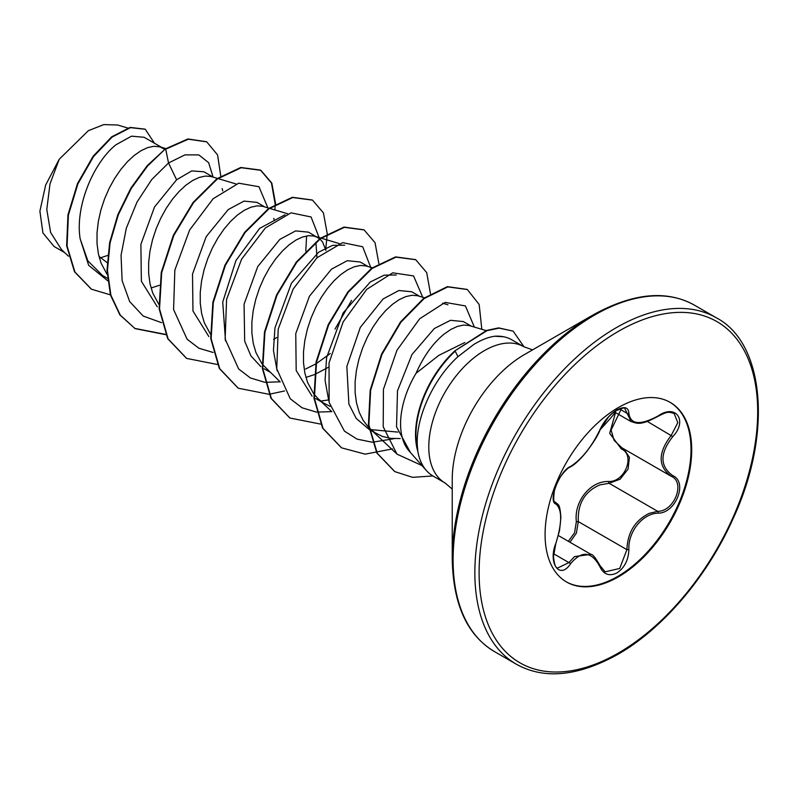 <?xml version="1.0" encoding="UTF-8"?>
<svg xmlns="http://www.w3.org/2000/svg" width="798" height="798" viewBox="0 0 798 798"><rect width="100%" height="100%" fill="white"/><g stroke="black" fill="none" stroke-linecap="round" stroke-linejoin="round"><path stroke-width="1.2" d="M570.48 466.521C581.692 459.279 591.458 447.129 599.787 430.072C603.577 421.553 609.303 414.81 616.974 409.843C624.485 406.062 628.455 407.209 628.884 413.274C630.42 424.676 640.196 425.553 658.22 415.898C675.866 403.439 687.996 420.706 672.794 436.586C659.727 453.244 659.727 466.271 672.794 475.658C688.006 481.952 675.836 513.214 658.22 513.164C642.679 513.373 627.916 531.757 628.884 549.652C628.455 560.096 624.475 567.847 616.974 572.914C609.303 576.625 603.577 574.48 599.787 566.48C591.448 551.189 581.682 550.321 570.48 563.867C559.707 580.286 547.598 562.979 555.937 543.139C562.221 522.54 562.221 509.503 555.937 504.027C547.598 501.733 559.727 470.471 570.48 466.521A1.496 1.247 63.4 0 1 569.932 467.169C568.864 467.299 566.49 469.463 562.799 473.673C558.999 478.421 556.206 484.057 554.42 490.59C553.313 498.969 553.563 502.81 555.179 502.092L554.949 501.932M555.857 543.348L553.513 556.405C554.151 564.066 555.518 567.937 557.612 568.026L568.954 562.61L574.51 556.565L590.969 554.381C592.515 554.071 595.547 557.832 600.076 565.662A1.496 0.818 157.4 0 1 599.787 566.48M623.767 448.885L629.432 457.344L628.066 469.104L620.136 479.189L609.113 483.279L599.906 484.885C584.705 491.438 577.513 503.678 578.311 521.603L576.346 533.194L569.932 542.231M605.103 571.847L619.707 568.445L626.899 549.652C627.597 532.485 635.038 520.396 649.233 513.363L657.692 511.328C674.33 511.498 685.682 482.321 671.298 476.316L671.327 476.326C657.801 466.521 657.801 452.845 671.298 435.289L677.811 422.661L674.13 413.474C668.664 411.987 668.125 411.09 658.18 416.247L658.22 415.898M568.326 541.303L574.55 532.825L576.356 521.702C573.822 501.383 590.42 480.815 608.684 481.483C624.964 482.231 635.557 454.9 621.333 448.935L609.702 433.344L615.517 412.596M669.881 402.202A103.69 59.86 -60 0 1 685.332 485.403A103.69 59.86 -60 0 1 617.692 576.455A103.69 59.86 -60 0 1 566.201 581.792M618.39 407.539A103.69 59.86 -60 0 1 670.23 402.401A103.69 59.86 -60 0 1 686.13 485.483A103.69 59.86 -60 0 1 618.39 576.854A103.69 59.86 -60 0 1 566.55 581.991A103.69 59.86 -60 0 1 550.66 498.91A103.69 59.86 -60 0 1 618.39 407.539M452.227 558.839L452.227 479.638A102.114 58.952 120 0 1 524.426 354.571L593.024 314.971A199.121 114.962 120 0 0 452.227 558.839C453.094 604.415 467.189 635.348 494.521 651.617L516.276 664.175C544.027 679.706 577.862 676.455 617.772 654.42C662.639 628.904 706.978 576.954 732.684 519.538C773.372 432.706 764.085 342.462 716.265 317.774A199.999 115.471 120 0 0 616.275 327.679A199.999 115.471 120 0 0 485.613 503.917A199.999 115.471 120 0 0 516.276 664.175M532.605 349.853L523.767 346.721A78.683 45.426 120 0 0 484.426 350.611A78.683 45.426 120 0 0 433.025 419.948A78.683 45.426 120 0 0 445.084 482.99L433.164 476.107A78.683 45.426 -60 0 1 426.421 470.571A78.683 45.426 -60 0 1 417.573 449.843L417.504 450.281A78.014 45.047 -60 0 1 454.75 350.921L486.61 330.412L498.69 327.888L513.144 331.13L499.129 328.138L487.039 330.661L454.75 350.921M464.795 342.512L438.86 355.339L416.057 373.274A70.244 40.558 120 0 0 409.115 451.02L426.421 470.571M417.573 449.843L417.783 449.962C413.693 422.401 431.937 380.157 457.982 356.656L473.793 344.467C481.244 339.898 488.216 337.155 494.71 336.247A78.683 45.426 -60 0 1 503.678 336.766A78.683 45.426 -60 0 1 511.847 339.828L523.767 346.721M99.441 258.173L108.508 255.17M107.151 262.632L98.972 256.407M161.575 147.341L144.179 137.296L131.52 136.169L115.979 144.767C94.084 162.004 74.862 205.704 80.149 238.802L87.83 260.826L102.493 275.46L107.431 278.312M164.737 149.356L159.979 146.862L153.884 146.273L147.73 147.59L141.126 150.632L134.313 155.361L127.49 161.645L120.897 169.346L114.742 178.273L109.236 188.208L104.558 198.892L100.877 210.064L98.334 221.425L97.027 232.707L97.037 243.619L98.393 253.874L101.097 263.23L107.151 274.442M151.061 288.008L159.311 285.305M213.196 177.146L203.929 171.789L191.739 170.912L176.607 179.779L154.533 206.941L140.887 244.358L141.366 281.235L157.266 306.791M217.395 178.393L211.011 176.508L205.495 176.069L199.34 177.385L192.747 180.438L185.934 185.156L179.111 191.45L172.518 199.151L166.363 208.079L160.857 218.004L156.179 228.687L152.498 239.859L149.954 251.23L148.647 262.512L148.647 273.425L150.014 283.679L152.717 293.026L158.772 304.238M264.806 206.941L256.896 202.373L243.998 201.106L228.218 209.575L206.173 236.687L192.518 274.073L192.956 310.961L208.857 336.566M269.006 208.198L262.622 206.303L257.116 205.874L250.961 207.191L244.368 210.243L237.545 214.961L230.732 221.246L224.138 228.946L217.984 237.874L212.468 247.809L207.799 258.492L204.118 269.664L201.565 281.036L200.258 292.317L200.268 303.22L201.625 313.474L204.338 322.831L210.393 334.043M319.589 238.762L308.507 232.168L295.629 230.901L279.839 239.38L257.724 266.622L244.068 304.257L244.687 341.175L250.941 355.918L260.846 366.651M317.833 237.555L314.242 236.108L308.736 235.669L302.582 236.986L295.988 240.038L289.165 244.767L282.352 251.051L275.759 258.751L269.604 267.679L264.088 277.604L259.41 288.297L255.729 299.459L253.185 310.831L251.879 322.113L251.889 333.025L253.245 343.28L255.959 352.626L262.003 363.848M262.452 364.437L280.228 381.923M305.913 377.414L314.163 374.711M314.641 374.511L328.337 367.329M368.048 266.542L360.127 261.973L347.23 260.707L331.459 269.175L309.434 296.257L295.759 333.664L296.188 370.551L312.068 396.157M372.247 267.799L365.863 265.904L360.347 265.475L354.192 266.791L347.599 269.844L340.786 274.562L333.963 280.846L327.37 288.557L321.215 297.484L315.709 307.41L311.03 318.093L307.35 329.265L304.806 340.636L303.499 351.918L303.509 362.821L304.866 373.085L307.569 382.432L313.624 393.643M314.073 394.242L318.252 398.88L323.26 402.85L330.093 406.362M419.668 296.347L411.748 291.779L398.86 290.512L383.07 298.981L360.307 327.399L346.851 366.501L348.886 404.057L356.207 418.441L369.055 429.354M369.464 429.494L397.843 432.097M424.436 297.774L417.474 295.709L411.968 295.28L405.813 296.597L399.219 299.639L392.407 304.367L385.584 310.651L378.99 318.352L372.836 327.28L367.329 337.215L362.651 347.898L358.97 359.07L356.417 370.432L355.12 381.713L355.12 392.626L356.487 402.88L359.19 412.227L363.21 420.436L368.796 427.638M369.255 428.097L374.87 432.646L382.272 436.366L390.491 438.361L400.237 438.551M222.732 190.902L222.163 188.537M274.342 220.697L273.774 218.333M316.976 257.774L315.908 242.223M273.574 339.459L276.716 337.524M325.963 250.502L322.601 242.033L319.948 239.061M305.644 368.995L315.709 363.968M316.237 363.659L330.282 353.524M471.279 326.153L463.359 321.574L450.501 320.307L434.292 328.547L411.938 354.591L397.494 390.821L396.536 426.88L410.521 452.636M486.132 330.581L469.094 325.514L463.588 325.075L457.434 326.392L450.84 329.444L444.017 334.163C432.955 343.16 423.638 356.197 416.057 373.274M64.598 252.557L54.074 246.482L42.922 232.956L39.9 211.161L45.666 185.006L59.222 159.261L88.388 130.653L103.83 124.588L117.675 125.017L127.76 128.019M59.222 159.261L50.005 183.889L46.783 209.465L50.613 232.457L61.506 249.634L68.478 256.228M176.607 179.779L168.528 162.972L184.927 154.882L198.862 154.912L208.647 162.702L213.086 177.076M107.67 280.736L88.658 265.295L80.149 238.802M161.505 322.671L143.181 316.038L129.665 301.554L122.114 280.607L121.057 255.3L126.313 228.198L137.017 202.074L151.72 179.57L168.528 162.972L165.715 149.196L188.308 139.201L206.732 141.864L217.565 154.902L220.777 176.079M110.433 294.871L91.511 289.225L74.932 272.028L67.072 246.033L68.389 215.131L77.925 183.819L93.536 156.548L112.189 137.017L130.513 127.65L145.276 129.276L154.473 143.241M165.286 148.947L147.181 165.715L130.842 188.178L117.885 214.542L109.635 242.652L107.012 270.193L110.443 294.941L119.85 314.861L135.062 328.616L120.289 315.11L110.882 295.18L107.441 270.442L110.064 242.891L118.313 214.792L131.271 188.428L147.61 165.964L165.286 148.947L187.879 138.952L206.522 141.745M91.291 289.095L74.503 271.779L66.643 245.784L67.96 214.881L77.496 183.57L93.097 156.298L111.76 136.767L130.084 127.401L145.066 129.146M396.217 453.354L369.863 428.686M328.736 400.586L325.075 380.347L326.591 357.644L343.09 312.996L370.302 281.973L384.237 275.15L396.297 274.981M328.606 399.938L320.936 401.035M277.115 370.771L273.455 350.531L274.961 327.868L291.46 283.21L318.681 252.168L332.616 245.345L344.686 245.176M351.609 300.357L335.03 329.085M225.505 340.995L222.732 302.053L235.939 260.527L259.649 228.368L285.036 214.772M306.602 235.939L305.794 251.021M503.678 336.766L494.71 336.247M267.879 207.859L258.951 186.722L238.712 183.201L213.146 198.732L189.585 230.083L174.852 270.113L173.585 309.544L187.111 339.24L198.832 348.197L213.126 352.477M319.559 238.732L311.07 216.966L291.001 212.837L265.375 227.969L241.585 259.19L226.592 299.34L225.136 339.01L238.632 368.945L250.392 377.963L264.736 382.272M265.116 382.322L280.108 381.823M371.17 268.527L362.691 246.762L342.621 242.632L316.986 257.764L293.205 288.996L278.203 329.135L276.756 368.816L290.253 398.741L302.013 407.768L316.357 412.077M316.736 412.117L331.729 411.618M422.731 297.265L413.554 275.918L392.756 272.816L366.721 289.375L343.12 321.983L329.035 362.96L329.135 402.491L344.437 431.129L357.045 439.119L372.117 442.202M372.476 442.212L394.122 438.681M474.351 327.06L465.414 305.923L445.154 302.402L419.678 318.761L396.935 350.272L383.429 389.324L383.21 426.79L396.975 454.132L421.982 465.553M135.062 328.616L165.705 334.671M275.609 203.909L271.809 183.081L260.886 170.323L241.176 167.73L217.345 178.991L193.505 202.692L173.794 235.49L161.685 272.697L159.53 308.906L168.129 338.911L186.682 358.422L217.325 364.477M325.714 249.345L327.23 234.213M327.23 233.704L323.419 212.876L312.497 200.128L292.786 197.535L268.956 208.797L245.116 232.497L225.405 265.305L213.305 302.502L211.141 338.721L219.759 368.726L238.313 388.227L268.936 394.272M269.245 394.242L284.537 390.98M378.851 263.51L375.04 242.682L364.107 229.924L344.397 227.33L320.557 238.612L296.726 262.313L277.016 295.12L264.916 332.327L262.761 368.536L271.38 398.531L289.933 418.032L320.557 424.077M430.461 293.704L426.711 272.617L415.728 259.719L396.007 257.136L372.177 268.417L348.337 292.118L328.626 324.926L316.537 362.132L314.382 398.342L323 428.336L341.554 447.838L365.185 454.152L392.526 448.905M481.822 329.295L479.159 304.487L467.339 289.524L447.798 286.901L424.167 298.542L400.905 322.222L381.993 354.372L370.631 390.312L368.876 424.895L377.264 453.284L394.86 471.628L412.616 477.354L432.875 475.937M524.067 346.891L513.144 331.13M134.633 328.367L165.575 334.392M274.911 209.954L275.17 204.667M275.18 204.158L271.45 183.011L260.457 170.074L240.747 167.48L216.916 178.742L193.076 202.443L173.366 235.24L161.256 272.447L159.101 308.656L167.7 338.661L186.463 358.292M312.287 199.999L292.357 197.286L268.517 208.547L244.687 232.248L224.976 265.056L212.867 302.262L210.712 338.472L219.32 368.476L238.093 388.097M363.898 229.794L343.968 227.081L320.128 238.363L296.297 262.063L276.587 294.871L264.487 332.078L262.333 368.287L270.951 398.282L289.724 417.903M415.509 259.599L395.579 256.886L371.738 268.168L347.908 291.869L328.197 324.676L316.108 361.883L313.953 398.092L322.562 428.087L341.344 447.708M467.129 289.405L447.369 286.652L423.738 298.292L400.476 321.973L381.564 354.122L370.202 390.062L368.437 424.646L376.836 453.035L394.641 471.498M417.783 449.962A78.014 45.047 -60 0 1 455.179 351.17L457.982 356.656M614.27 411.878L631.088 421.593L624.854 408.636C625.702 407.16 622.58 407.938 615.487 410.98C608.455 416.007 603.318 422.272 600.076 429.783L608.485 417.015C611.477 413.494 627.019 400.776 600.076 429.783A1.496 0.828 22.8 0 1 599.787 430.072M621.632 408.297L611.088 430.052L614.121 440.406L621.981 447.858L670.649 475.957M576.356 521.702L578.311 521.603L626.899 549.652L628.884 549.652M608.684 481.483A1.496 0.758 -91.4 0 0 609.113 483.279L657.692 511.328A1.496 0.848 86 0 1 658.22 513.164M622.6 448.217A1.496 0.888 -61.9 0 0 621.333 448.935M569.932 467.169L569.932 467.169C574.37 464.995 579.807 459.967 586.241 452.097C593.542 442.541 598.161 435.11 600.076 429.783M555.039 502.002L555.368 502.191A1.496 1.397 115.6 0 1 555.937 504.027M555.717 502.381C557.513 505.334 559.817 501.294 560.874 517.663L559.568 530.401L555.937 543.139M553.662 553.782L568.954 562.61A1.496 0.768 35.2 0 1 570.48 563.867M628.884 413.274A1.496 1.217 -179.5 0 1 626.899 413.214L619.438 408.915M599.727 565.353A1.496 0.818 157.4 0 1 600.076 565.662L605.113 571.857M672.794 436.586L647.328 421.444M672.794 475.658A1.496 0.988 117.9 0 1 671.327 476.326A1.496 0.988 117.9 0 1 671.298 476.316L671.687 476.526M618.39 331.35A196.996 113.735 120 0 0 479.099 572.625A196.996 113.735 120 0 0 618.39 653.043A196.996 113.735 120 0 0 757.691 411.778A196.996 113.735 120 0 0 618.39 331.35M524.426 354.571L593.024 314.971C632.924 292.936 666.759 289.684 694.519 305.215A199.999 115.471 120 0 0 594.52 315.12A199.999 115.471 120 0 0 463.867 491.359A199.999 115.471 120 0 0 494.521 651.617M558.42 535.578L590.929 554.351M264.068 368.746L269.744 372.028M315.689 398.551L325.015 403.938M369.484 429.603L376.636 433.733M447.917 304.786L442.591 303.19M331.848 411.728L318.252 398.88M339.32 243.58L321.175 238.163M320.626 237.994L314.841 236.268M287.699 213.774L269.554 208.358M236.078 183.979L217.944 178.562M165.794 148.598L159.979 146.862M445.084 482.99L452.227 489.084M694.519 305.215L716.265 317.774M631.098 421.583C636.994 423.179 639.557 426.242 658.18 416.247"/></g></svg>

